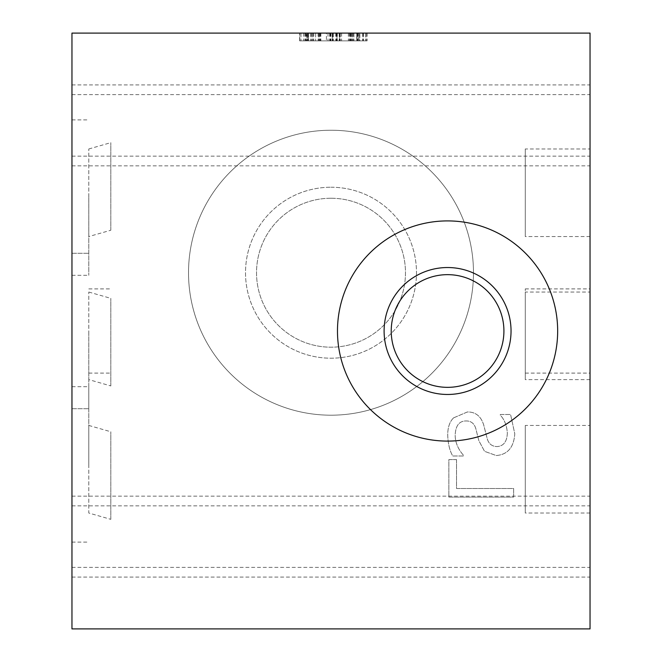 <?xml version="1.0" encoding="UTF-8"?>
<svg xmlns="http://www.w3.org/2000/svg" width="662" height="662" viewBox="0 0 662 662"><rect width="100%" height="100%" fill="white"/><g stroke="black" fill="none" stroke-linecap="round" stroke-linejoin="round"><path stroke-width="0.5" stroke-dasharray="3.31 2.48" d="M447.57 387.344A56.344 56.344 0 0 0 496.359 302.832A56.344 56.344 0 0 0 398.772 302.832A56.344 56.344 0 0 0 447.57 387.344M447.57 394.469A63.469 63.469 0 0 0 502.532 299.265A63.469 63.469 0 0 0 392.607 299.265A63.469 63.469 0 0 0 447.57 394.469M331 198.244A74.475 74.475 0 0 1 395.495 309.957A74.475 74.475 0 0 1 266.505 309.957A74.475 74.475 0 0 1 331 198.244A74.475 74.475 0 0 1 405.475 272.719A74.475 74.475 0 0 1 331 347.194A74.475 74.475 0 0 1 256.525 272.719A74.475 74.475 0 0 1 331 198.244M331 187.23A85.481 85.481 0 0 1 405.028 315.46A85.481 85.481 0 0 1 256.972 315.46A85.481 85.481 0 0 1 331 187.23A85.481 85.481 0 0 0 256.972 315.46A85.481 85.481 0 0 0 405.028 315.46A85.481 85.481 0 0 0 331 187.23M456.532 459.577L448.869 459.577L448.869 497.104L513.629 497.104L513.629 488.498L456.532 488.498L456.532 459.577L448.869 459.577L448.869 497.104L513.629 497.104L513.629 488.498L456.532 488.498L456.532 459.577M453.594 417.854C449.746 421.603 447.785 427.238 447.711 434.76C447.992 443.623 449.672 450.714 452.75 456.01L463.566 456.01L463.566 455.382C458.104 449.208 455.307 442.539 455.166 435.389C455.514 425.815 459.122 421.007 465.974 420.958C471.071 420.85 474.373 423.506 475.895 428.935L478.833 440.635L484.551 451.343L496.26 455.539C507.68 454.612 513.853 447.355 514.779 433.759L510.584 414.503L500.298 414.503L500.298 415.132C504.535 419.675 506.877 425.699 507.332 433.18C506.984 441.628 503.592 446.089 497.154 446.569C491.8 446.478 488.44 443.664 487.075 438.112L483.665 424.839C480.885 416.108 475.44 411.822 467.339 411.979L453.594 417.854C449.746 421.603 447.785 427.238 447.711 434.76C447.992 443.623 449.672 450.714 452.75 456.01L463.566 456.01L463.566 455.382C458.104 449.208 455.307 442.539 455.166 435.389C455.514 425.815 459.122 421.007 465.974 420.958C471.071 420.85 474.373 423.506 475.895 428.935L478.833 440.635L484.551 451.343L496.26 455.539C507.68 454.612 513.853 447.355 514.779 433.759L510.584 414.503L500.298 414.503L500.298 415.132C504.535 419.675 506.877 425.699 507.332 433.18C506.984 441.628 503.592 446.089 497.154 446.569C491.8 446.478 488.44 443.664 487.075 438.112L483.665 424.839C480.885 416.108 475.44 411.822 467.339 411.979L453.594 417.854M359.598 33.1L299.613 33.1L359.598 33.1L359.598 40.87L353.93 40.87L367.096 40.87L299.613 40.87L359.598 40.87M339.705 33.1L339.705 40.87L339.705 33.1M332.514 33.1L332.514 40.87L332.514 33.1M310.735 33.1L310.735 40.87M307.11 33.1L307.11 40.87M312.778 33.1L312.778 40.87L312.778 33.1M303.601 33.1L303.601 40.87M306.796 33.1L333.358 33.1L299.613 33.1L299.613 40.87L367.046 40.87L299.613 40.87L299.613 33.1L333.3 33.1L306.796 33.1L306.796 40.87M332.15 33.1L332.15 40.87M336.346 33.1L336.346 40.87M306.225 33.1L365.945 33.1L300.97 33.1L365.738 33.1L300.97 33.1L365.738 33.1L300.97 33.1L365.738 33.1L300.97 33.1L365.738 33.1L329.684 33.1L365.738 33.1L336.975 33.1L336.975 40.87L300.97 40.87L365.738 40.87L300.97 40.87L365.738 40.87L300.97 40.87L365.738 40.87L300.97 40.87L365.738 40.87L300.97 40.87L365.738 40.87L336.975 40.87L336.975 33.1L306.225 33.1L306.225 40.87M363.43 33.1L363.43 40.87M367.096 33.1L367.096 40.87M363.107 33.1L363.107 40.87L363.107 33.1M353.93 33.1L353.93 40.87L353.93 33.1M357.546 33.1L357.546 40.87M359.855 33.1L333.3 33.1L367.046 33.1L333.358 33.1L359.855 33.1L359.855 40.87M367.046 33.1L367.046 40.87M365.738 33.1L365.738 40.87L365.738 33.1M300.97 33.1L300.97 40.87L300.97 33.1M329.684 33.1L329.684 40.87M356.76 33.1L356.76 40.87L318.819 40.87L356.76 40.87L356.76 33.1M318.819 33.1L318.819 40.87L318.819 33.1M311.943 33.1L311.943 40.87M308.633 33.1L308.633 40.87L308.633 33.1M332.672 33.1L332.672 40.87L332.672 33.1M340.334 33.1L340.334 40.87L340.334 33.1M358.076 33.1L358.076 40.87L358.076 33.1M299.82 33.1L366.889 33.1L299.82 33.1L299.82 40.87L366.889 40.87L299.82 40.87M359.441 33.1L359.441 40.87M352.407 33.1L352.407 40.87L352.407 33.1M362.693 33.1L362.693 40.87M366.889 33.1L366.889 40.87M336.66 33.1L336.66 40.87M330.942 33.1L330.942 40.87M307.276 33.1L307.276 40.87M315.666 33.1L315.666 40.87L315.666 33.1M304.859 33.1L304.859 40.87M307.59 33.1L307.59 40.87L365.945 40.87L307.59 40.87L307.59 33.1M365.945 33.1L365.945 40.87L365.945 33.1M356.917 33.1L356.917 40.87L326.424 40.87L356.917 40.87L356.917 33.1L326.424 33.1L326.424 40.87L326.424 33.1L356.917 33.1M350.984 33.1L350.984 40.87L350.984 33.1M319.076 33.1L319.076 40.87L319.076 33.1M356.71 33.1L358.39 33.1L358.39 40.87L339.44 40.87L358.39 40.87L358.39 33.1L339.44 33.1L339.44 40.87L339.44 33.1L356.71 33.1L356.71 40.87M311.049 33.1L332.25 33.1L332.25 40.87L308.318 40.87L332.25 40.87L332.25 33.1L308.318 33.1L308.318 40.87L308.318 33.1L311.049 33.1L311.049 40.87M330.57 33.1L330.57 40.87M337.289 33.1L337.289 40.87M590.041 33.1L71.959 33.1L71.959 628.9L590.041 628.9L590.041 33.1M525.28 331L525.28 288.905L525.28 331M590.041 292.041L590.041 379.616L590.041 292.041L525.28 292.041L525.28 379.616L525.28 292.041M590.041 148.975L590.041 236.557L590.041 148.975L525.28 148.975L525.28 236.557L525.28 148.975M590.041 425.443L590.041 513.025L590.041 425.443L525.28 425.443L525.28 513.025L525.28 425.443M88.791 197.59L88.791 275.309L88.791 197.59M71.959 197.59L71.959 275.309L71.959 197.59M447.57 220.909A110.091 110.091 0 0 0 352.225 386.045A110.091 110.091 0 0 0 542.914 386.045A110.091 110.091 0 0 0 447.57 220.909M88.791 331L88.791 408.711L88.791 331M71.959 331L71.959 253.289L71.959 331M331 130.24A142.471 142.471 0 0 0 207.611 343.95A142.471 142.471 0 0 0 454.389 343.95A142.471 142.471 0 0 0 331 130.24A142.471 142.471 0 0 0 207.611 343.95A142.471 142.471 0 0 0 454.389 343.95A142.471 142.471 0 0 0 331 130.24M88.791 464.41L88.791 386.691L88.791 464.41M71.959 464.41L71.959 386.691L71.959 464.41M110.811 230.244L110.811 142.661L110.811 230.244L88.791 236.557L88.791 148.975L88.791 236.557M590.041 331L590.041 288.905L590.041 331M110.811 331L110.811 373.095L110.811 331M590.041 541.475L590.041 505.851L590.041 541.475M71.959 541.475L71.959 505.851L71.959 541.475M590.041 120.525L590.041 156.149L590.041 120.525M71.959 120.525L71.959 156.149L71.959 120.525M590.041 130.24L590.041 165.856L590.041 130.24M71.959 130.24L71.959 165.856L71.959 130.24M590.041 531.76L590.041 567.375L590.041 531.76M71.959 531.76L71.959 496.144L71.959 531.76M110.811 385.929L110.811 298.347L110.811 385.929L88.791 379.616L88.791 292.041L88.791 379.616M110.811 519.339L110.811 431.756L110.811 519.339L88.791 513.025L88.791 425.443L88.791 513.025M357.604 33.1L357.604 40.87M350.57 33.1L350.57 40.87M330.206 33.1L330.206 40.87M320.813 33.1L320.813 40.87M305.596 33.1L305.596 40.87M320.185 33.1L320.185 40.87M351.464 33.1L351.464 40.87M353.136 33.1L353.136 40.87M353.036 33.1L353.036 40.87M333.3 33.1L333.3 40.87L333.3 33.1M313.78 33.1L313.78 40.87M313.623 33.1L313.623 40.87M333.358 33.1L333.358 40.87M305.695 33.1L305.695 40.87M319.448 33.1L319.448 40.87M335.766 33.1L335.766 40.87M339.176 33.1L339.176 40.87M349.255 33.1L349.255 40.87M348.361 33.1L348.361 40.87M328.004 33.1L328.004 40.87M318.083 33.1L318.083 40.87M341.592 33.1L341.592 40.87M349.941 33.1L349.941 40.87M320.499 33.1L320.499 40.87M320.863 33.1L320.863 40.87M351.141 33.1L351.141 40.87M590.041 379.616L525.28 379.616M590.041 236.557L525.28 236.557M590.041 513.025L525.28 513.025M71.959 275.309L88.791 275.309M71.959 119.88L88.791 119.88M71.959 408.711L88.791 408.711L71.959 408.711M71.959 253.289L88.791 253.289L71.959 253.289M71.959 542.12L88.791 542.12M71.959 386.691L88.791 386.691M88.791 148.975L110.811 142.661M525.28 373.095L590.041 373.095M525.28 288.905L590.041 288.905M88.791 373.095L110.811 373.095M88.791 288.905L110.811 288.905M71.959 577.09L590.041 577.09M71.959 505.851L590.041 505.851M71.959 156.149L590.041 156.149M71.959 84.91L590.041 84.91M71.959 165.856L590.041 165.856M71.959 94.625L590.041 94.625M71.959 567.375L590.041 567.375M71.959 496.144L590.041 496.144M88.791 292.041L110.811 298.347M88.791 425.443L110.811 431.756"/><path stroke-width="0.99" d="M447.57 274.656A56.344 56.344 0 0 0 391.225 331A56.344 56.344 0 0 0 447.57 387.344A56.344 56.344 0 0 0 503.914 331A56.344 56.344 0 0 0 447.57 274.656M590.041 33.1L71.959 33.1L71.959 628.9L590.041 628.9L590.041 33.1M447.57 220.909A110.091 110.091 0 0 1 542.914 386.045A110.091 110.091 0 0 1 352.225 386.045A110.091 110.091 0 0 1 447.57 220.909M447.57 267.531A63.469 63.469 0 0 0 384.101 331A63.469 63.469 0 0 0 447.57 394.469A63.469 63.469 0 0 0 511.039 331A63.469 63.469 0 0 0 447.57 267.531"/></g></svg>
